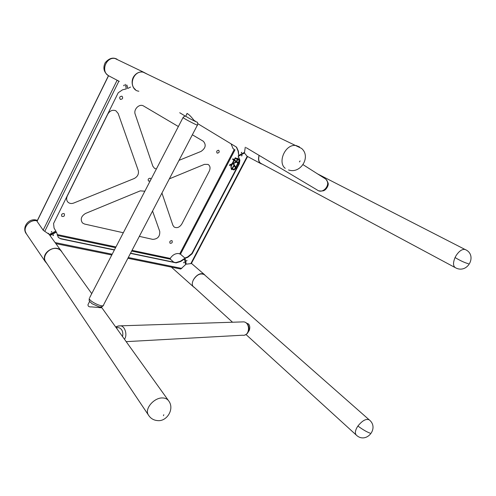 <?xml version="1.0" encoding="UTF-8"?>
<svg xmlns="http://www.w3.org/2000/svg" width="496" height="496" viewBox="0 0 496 496"><rect width="100%" height="100%" fill="white"/><g stroke="black" fill="none" stroke-linecap="round" stroke-linejoin="round"><path stroke-width="0.74" d="M138.849 91.233L138.21 91.103C132.227 90.272 129.971 80.482 134.627 75.423C136.859 72.776 139.711 71.635 143.177 71.988L147.337 74.183M118.86 81.152L108.469 75.671C103.831 72.323 102.734 68.008 105.177 62.725C108.866 58.466 112.592 57.183 116.349 58.875C107.173 55.124 99.863 70.748 108.457 75.652C100.558 71.492 106.082 56.346 115.072 58.522L143.177 71.988M109.077 75.975L108.469 75.671L36.983 221.241L43.251 230.311L49.079 234.279L60.996 250.672M259.079 155.366C258.001 159.303 258.546 162.043 260.704 163.599L262.347 164.188M190.861 263.574L247.194 156.358L244.224 152.762L238.161 156.004L239.897 160.165L239.351 163.754L192.157 253.741L187.841 257.288L185.027 258.311L186.223 264.157L191.338 263.574L247.591 156.531M234.217 149.383L233.039 148.62L231.08 143.846M197.78 123.671L236.604 147.194L238.409 151.23L238.737 155.471L244.528 152.328L245.278 147.207M205.208 275.447L204.426 274.567L202.492 273.755C196.621 272.645 189.069 283.445 193.769 287.11L194.581 287.63M173.749 262.173L170.395 259.216L170.333 258.428L132.041 250.35M127.9 258.286L180.736 269.03L185.64 264.535L184.531 258.986L180.736 261.46L176.167 262.88L130.467 253.369M170.333 258.428L170.531 257.976C172.732 254.882 175.398 253.4 178.529 253.518L180.47 254.2L184.828 258.001M236.394 168.572L235.991 167.518L238.006 163.68L238.83 163.934L191.853 253.481L187.544 257.027L184.723 258.05L186.223 264.157M114.365 250.021L60.803 238.874L58.33 237.46L56.457 232.097L49.997 235.544M53.128 235.612L53.574 234.943L53.128 235.612M183.88 262.892L184.245 262.26L183.88 262.892M130.566 253.177L175.863 262.613L180.432 261.194L184.221 258.72L184.531 258.986M49.774 235.24L56.191 231.818L56.457 232.097M58.292 237.41L60.537 238.595L114.464 249.823M184.022 262.217L183.675 262.613M52.861 235.327L53.382 234.844M139.339 236.363L152.749 239.376C157.716 239.072 160.053 236.431 159.749 231.44L152.557 211.036M144.851 191.208L140.269 190.861L85.548 213.447C81.177 216.132 80.141 219.294 82.441 222.927L84.525 224.037L123.312 232.76M171.79 240.603C169.998 240.808 169.415 241.682 170.041 243.238C171.932 243.418 172.608 242.594 172.075 240.758L171.79 240.603M151.001 179.347L150.269 178.219C148.273 178.411 147.696 179.372 148.54 181.083L150.176 180.941M218.705 150.257C216.74 150.53 216.225 151.491 217.167 153.134C219.151 152.904 219.672 151.943 218.73 150.269L218.705 150.257M161.944 193.049L172.887 225.277L174.108 227.001C176.979 228.42 179.546 227.428 181.803 224.025L209.287 171.12C210.583 168.094 210.18 165.856 208.066 164.405L204.433 164.368L169.359 178.851M63.829 213.534C61.851 213.627 61.169 214.551 61.783 216.306C63.934 216.864 64.784 216.045 64.337 213.844L63.829 213.534M107.787 114.117L67.301 195.988C66.222 198.474 66.47 200.564 68.039 202.25C69.607 203.596 71.498 203.862 73.699 203.05L134.193 178.523C137.64 176.669 138.998 173.984 138.26 170.481L118.166 113.472L115.853 110.763C112.611 109.56 109.92 110.682 107.787 114.117M179.013 160.351L201.047 151.416C205.642 148.186 206.398 144.801 203.323 141.261L192.355 134.782M178.38 126.536L143.22 105.797C139.029 103.608 133.381 109.585 135.166 114.161L152.818 166.16L154.516 168.355L156.383 168.962M121.979 96.187C119.648 96.422 119.108 97.495 120.361 99.411C122.704 99.181 123.244 98.109 121.985 96.187L121.979 96.187M233.281 169.837L233.535 169.347L232.519 168.361L234.007 165.937L234.862 166.817L235.135 166.296L233.814 163.909L233.876 165.41L232.165 168.2L231.601 168.132L231.347 168.615L231.508 169.694L232.221 169.173L233.281 169.837M232.587 169.328L233.306 169.781M239.543 159.836L238.973 159.551L238.712 160.041L239.184 160.599L238.223 162.434L237.541 162.285L237.286 162.775L237.708 163.413L235.873 166.916L235.29 166.575L235.321 167.964L233.542 169.911L235.724 168.429L236.121 169.099M239.066 163.432L238.514 162.7L239.63 160.58L239.115 160.214L239.363 159.749M238.731 159.433L237.962 159.049L237.956 158.125L237.274 158.708L236.685 158.416L236.431 158.906L237.206 159.557L236.635 161.175L235.476 160.729L235.581 162.056L234.155 163.252L236.363 162.192L237.069 162.607L237.324 162.118L236.908 161.56L237.528 159.805L238.477 159.923L238.731 159.433M236.195 158.788L236.449 158.298L235.402 157.778L234.013 159.631L232.878 158.776L232.618 159.259L233.796 160.462L232.128 163.637L229.487 164.982L229.53 165.472L231.378 164.653L230.944 165.906L231.124 168.473L231.266 166.11L232.382 164.102L233.163 163.798L233.38 164.151L234.112 162.762L233.145 163.227L232.959 162.88L234.087 160.723L235.005 161.057L235.259 160.568L234.596 159.749L235.209 158.584L236.195 158.788L235.488 158.435M244.609 152.948L238.495 156.215M186.961 260.474L186.539 261.094L186.961 260.474M242.091 155.329L241.726 156.017L242.091 155.329M49.259 234.527L55.843 231.068L54.07 228.086L53.556 223.522L118.234 92.74L122.518 89.826L126.313 88.902L125.296 84.301M119.313 81.387L108.568 75.727L37.045 221.377M124.279 85.064L123.901 85.858L124.279 85.064M51.813 231.471L51.299 232.122L51.813 231.471M118.544 81.053L118.848 81.245L44.851 231.179M124.136 85.033L123.727 85.69M51.776 231.465L51.231 231.954M235.724 157.939L235.34 158.441M233.12 158.962L233.021 159.433L234.217 160.586M232.915 163.079L232.395 163.953L229.716 165.385M231.446 164.753L231.861 164.976M231.024 167.152L231.223 168.28M233.852 163.252L233.325 163.308M234.732 160.741L235.054 160.964M237.882 158.838L237.274 158.708M237.076 158.615L236.834 159.08L237.627 159.65M236.927 161.51L236.369 161.386M235.829 160.995L235.984 162.229L234.813 162.942M237.832 159.6L238.483 159.904M238.495 162.744L237.975 162.595M237.894 162.552L238.13 163.544M236.146 167.226L235.693 167.071M235.544 167.028L235.569 168.435M235.023 169.217L234.05 169.88M234.571 165.974L235.011 166.538M234.062 164.362L234.137 165.819M232.475 168.473L231.93 168.336M231.973 168.355L232.047 169.192M239.171 164.126L238.836 163.916L239.63 160.729L239.128 158.596L239.463 158.807M238.161 156.004L239.128 158.596M241.893 155.322L241.583 155.818M186.818 260.468L186.453 260.877M117.633 80.643L117.05 80.364L43.158 230.206M126.933 85.163L127.658 88.511L130.547 87.067M179.726 112.735L185.479 116.219M241.36 152.966L241.763 152.303L241.403 152.991M236.338 147.033L238.068 151.02L238.737 155.471M126.629 85.002L127.658 88.511M241.564 152.303L241.261 152.787M231.347 168.615L231.75 168.789M233.535 164.43L233.938 164.604M233.814 169.396L234.211 169.57M235.017 167.102L235.42 167.27M237.286 162.775L237.683 162.948M238.712 160.041L239.115 160.214M234.509 162.57L234.912 162.744M235.222 161.219L235.619 161.392M236.431 158.906L236.834 159.08M47.008 263.717L45.111 261.435L44.504 259.644C42.451 251.001 57.406 243.635 61.789 251.77L62.031 252.222M26.418 233.945L25.296 231.372C23.827 225.742 31.353 218.916 37.169 220.863C29.81 218.959 21.874 228.061 26.418 233.945C21.223 227.447 29.14 217.031 37.374 220.441M455.706 267.883C453.053 266.433 452.836 262.985 455.055 257.542L456.06 255.676C459.005 251.168 461.962 249.079 464.926 249.414L465.8 249.848M322.282 190.929C323.919 190.941 325.413 189.962 326.783 187.984C328.414 185.467 328.687 183.508 327.608 182.1M259.166 155.415C258.1 159.793 258.887 162.57 261.522 163.742L454.857 267.425M247.138 333.517L249.209 330.541C250.164 327.825 249.934 325.643 248.533 323.981L246.586 323.169M193.26 280.048C196.782 274.604 200.477 272.819 204.358 274.691L369.26 419.883C366.172 418.475 362.384 420.521 357.907 426.027L356.866 427.701C355.105 431.018 354.913 433.479 356.295 435.085L245.948 334.471M146.791 73.923L143.139 72.168C134.069 70.246 128.476 84.494 135.408 89.522M186.31 115.091L186.992 113.46C188.722 114.21 191.059 116.504 193.998 120.354L195.536 121.303M183.111 117.422L183.024 117.577C183.973 118.711 199.28 126.616 197.47 124.98C197.879 123.523 197.755 122.549 197.092 122.047C197.861 122.927 187.079 117.347 185.851 116.281L185.802 116.07M122.555 336.586C123.411 331.96 122.159 328.984 118.798 327.651L117.118 327.713M197.389 125.135L103.627 304.786C104.265 308.5 89.156 301.506 89.268 298.431C89.082 301.878 88.97 300.582 92.045 303.726L99.113 306.844C101.258 307.08 102.616 306.658 103.193 305.579M101.482 307.743L101.55 307.446C101.81 307.83 100.688 307.836 98.196 307.452L91.599 306.894C88.976 307.086 87.792 306.292 88.046 304.507L89.007 302.653M101.55 307.446L101.172 306.826M149.017 415.939L45.396 261.311C42.055 255.837 49.507 247.448 56.259 248.471C58.627 248.719 60.481 249.866 61.814 251.918L91.748 293.644M116.349 58.875L117.019 59.16M55.099 242.569L112.189 254.219M128.303 257.505L181.778 268.417M170.395 259.216L131.663 251.069M115.574 247.684L57.319 235.426M51.652 234.236L50.332 233.957M234.279 149.414L179.775 253.785M115.952 246.952L57.164 234.546M52.799 233.628L51.497 233.349M235.011 149.804L180.47 254.2M231.483 169.322L231.843 169.471M231.595 169.13L231.954 169.285M231.576 168.764L231.979 168.931M232.165 168.2L232.525 168.355M233.021 166.805L233.38 166.96M233.876 165.41L234.279 165.583M233.907 165.1L234.31 165.273M234.335 165.875L234.738 166.048M235.78 168.485L236.183 168.659M235.042 168.491L235.402 168.646M235.321 167.964L235.718 168.138M235.333 167.679L235.736 167.846M235.873 166.916L236.226 167.065M237.708 163.413L238.086 163.575M237.683 163.072L238.08 163.246M238.223 162.434L238.576 162.589M239.184 160.599L239.537 160.76M236.524 162.204L236.927 162.378M235.581 162.056L235.984 162.229M235.693 161.578L236.096 161.752M236.635 161.175L236.989 161.33M237.206 159.557L237.572 159.718M237.578 158.509L237.931 158.664M237.646 158.323L237.999 158.478M234.385 160.592L234.788 160.766M233.145 163.227L233.548 163.401M230.944 165.906L231.297 166.055M231.415 165.001L231.768 165.156M229.487 164.982L229.884 165.156M231.992 163.779L232.395 163.953M232.128 163.637L232.531 163.81M233.796 160.462L234.168 160.623M233.771 160.127L234.168 160.301M232.618 159.259L233.021 159.433M234.304 159.489L234.651 159.644M235.116 157.926L235.519 158.106M238.068 151.02L238.409 151.23M117.688 80.668L117.168 80.426M468.435 263.736C464.727 262.737 460.269 260.673 455.055 257.542M369.39 419.994L369.266 419.883C379.744 428.277 365.992 444.435 356.295 435.085M370.159 433.188C366.736 431.948 362.65 429.561 357.907 426.027M324.514 178.293L325.599 179C331.7 183.7 323.169 194.872 317.136 189.943L246.227 147.709M299.559 146.928L296.087 145.533C285.312 143.598 277.283 162.347 285.219 168.349M299.404 161.913L300.105 160.933L299.404 161.913M241.794 321.929L243.759 321.867C250.592 322.629 249.928 336.573 242.463 335.228L126.182 341.645M124.459 339.239C127.67 335.166 125.004 326.101 120.596 325.829L118.191 325.977L115.959 327.397M185.851 116.281C184.946 115.971 184.004 116.405 183.024 117.577L89.671 297.65M163.792 414.743L163.444 415.698L163.792 414.743M162.533 397.947C165.428 397.966 167.605 399.125 169.074 401.431C174.518 409.541 166.606 421.668 157.697 420.614C153.512 420.292 150.344 418.308 148.199 414.656C144.497 408.499 154.324 397.513 162.533 397.947M260.499 163.457L247.578 156.525M234.1 149.29L233.442 148.936M193.769 287.11L171.38 267.127M204.426 274.567L191.437 263.388M111.78 255.006L55.881 243.641M231.923 168.33L232.295 168.491M234.279 165.819L234.682 165.993M235.724 168.429L236.127 168.597M235.612 167.071L235.984 167.233M237.962 162.589L238.334 162.75M236.511 162.192L236.914 162.366M236.356 161.38L236.728 161.541M234.372 160.58L234.775 160.754M233.027 163.24L233.399 163.401M233.163 163.798L233.492 163.94M231.378 164.653L231.781 164.827M48.31 233.225L48.868 233.988M25.897 233.095L45.111 261.435M455.712 267.89C468.019 274.22 477.877 254.622 464.926 249.414L317.645 173.929M232.525 322.226L193.744 286.868M318.785 190.799C321.848 191.419 324.198 190.768 325.822 188.846C328.433 185.219 328.358 181.939 325.612 179.006L303.068 164.678M288.542 169.967C300.719 174.245 311.364 156.6 301.518 148.391L143.139 72.168M118.798 327.651L116.207 327.744M115.853 327.242C115.996 326.542 117.583 326.07 120.596 325.829L243.759 321.867C250.077 322.679 250.765 333.262 244.844 334.986M89.664 301.394L88.046 304.507M100.589 306.919L100.204 307.65M187.184 113.417L185.746 116.188M168.2 400.21L101.196 306.819"/></g></svg>
